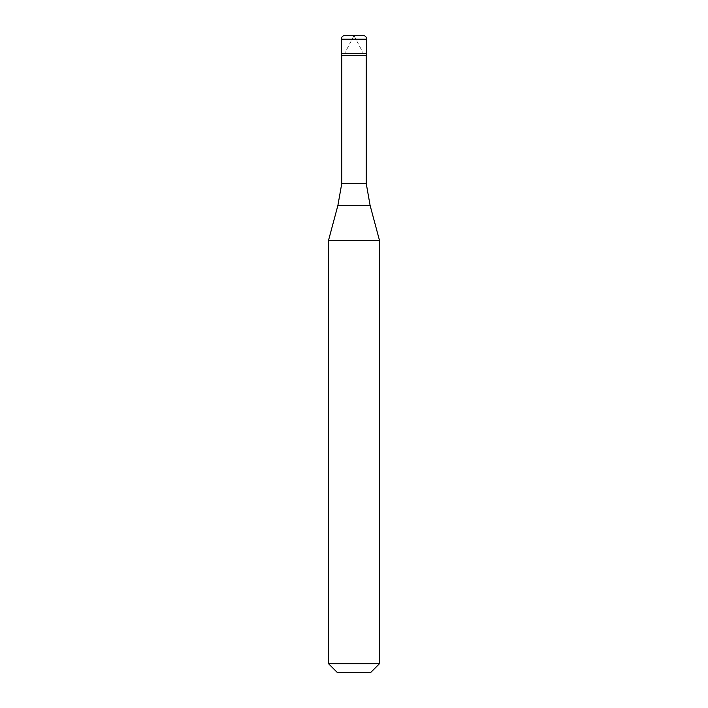 <?xml version="1.0" encoding="UTF-8"?>
<svg xmlns="http://www.w3.org/2000/svg" width="708" height="708" viewBox="0 0 708 708"><rect width="100%" height="100%" fill="white"/><g stroke="black" fill="none" stroke-linecap="round" stroke-linejoin="round"><path stroke-width="0.53" stroke-dasharray="3.54 2.66" d="M345.079 35.4L362.921 35.4M354 53.242L366.744 53.242L354 53.242M341.256 55.79L366.744 55.79M341.769 183.487L366.231 183.487M328.512 240.428L379.488 240.428M328.512 663.679L379.488 663.679M337.433 672.6L370.567 672.6M353.876 35.4L363.062 52.87M354.124 35.4L344.938 52.87M341.256 39.223L366.744 39.223M337.911 205.364L370.089 205.364"/><path stroke-width="1.06" d="M362.921 35.4L345.079 35.4C342.761 35.63 341.486 36.905 341.256 39.223L366.744 39.223C366.514 36.905 365.24 35.63 362.921 35.4M366.744 39.223L366.744 53.242L341.256 53.242L366.744 53.242L366.744 55.79L341.256 55.79L341.256 39.223M366.231 55.79L366.231 183.487L341.769 183.487L337.911 205.364L370.089 205.364L379.488 240.428L328.512 240.428L328.512 663.679L379.488 663.679L379.488 240.428M379.488 663.679L370.567 672.6L337.433 672.6L328.512 663.679M366.231 183.487L370.089 205.364M341.769 55.79L341.769 183.487M337.911 205.364L328.512 240.428"/></g></svg>
